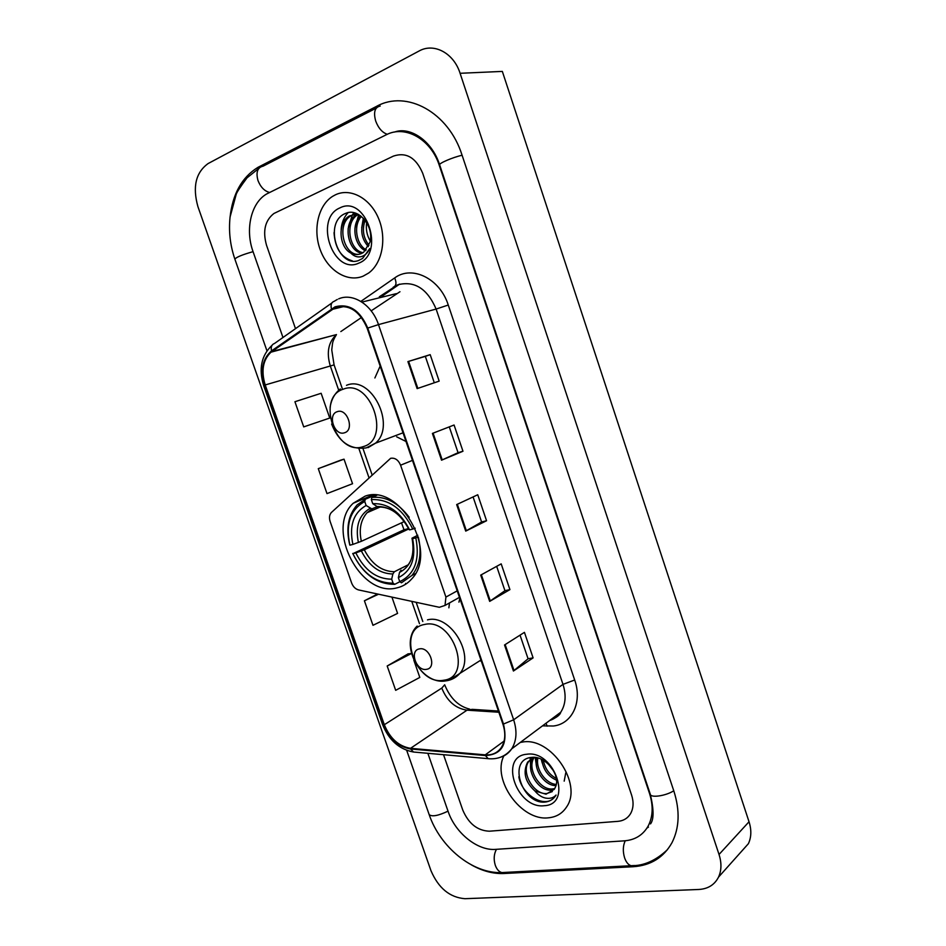 <?xml version="1.0" encoding="UTF-8"?>
<svg xmlns="http://www.w3.org/2000/svg" width="946" height="946" viewBox="0 0 946 946"><rect width="100%" height="100%" fill="white"/><g stroke="black" fill="none" stroke-linecap="round" stroke-linejoin="round"><path stroke-width="1.42" d="M390.627 458.313L331.36 512.519C329.385 514.766 328.983 517.758 330.142 521.494L351.64 583.008C353.118 586.757 355.436 589.062 358.605 589.937L439.358 607.297L445.022 605.428L445.921 597.08L400.584 465.196C398.301 459.886 394.979 457.592 390.627 458.313M449.516 602.921L448.865 607.829M479.929 660.686L481.372 661.325M365.18 496.118L353.201 503.272C325.057 528.944 360.745 598.085 396.977 587.856C402.783 586.52 407.702 583.528 411.758 578.869C438.495 551.719 399.827 483.382 365.18 496.118M380.162 366.114L374.876 377.974M396.67 436.815L406.011 441.498M399.2 284.273L381.936 296.145M335.392 194.829L332.614 196.342C317.939 205.542 312.641 230.363 320.528 250.56C328.227 270.852 347.584 282.7 363.193 276.126L368.597 273.063C382.338 263.201 387.032 238.215 378.447 218.183C370.016 198.045 350.28 187.58 335.392 194.829L332.614 196.342C317.939 205.542 312.641 230.363 320.528 250.56C328.227 270.852 347.584 282.7 363.193 276.126L368.597 273.063C382.338 263.201 387.032 238.215 378.447 218.183C370.016 198.045 350.28 187.58 335.392 194.829M522.523 742.054L520.3 742.433L522.523 742.054C550.761 736.615 583.126 783.974 566.548 807.009C583.126 783.974 550.761 736.615 522.523 742.054M503.851 755.901C491.695 779.764 521.317 821.294 548.42 817.817C556.307 817.072 562.35 813.477 566.548 807.009C562.35 813.477 556.307 817.072 548.42 817.817C521.317 821.294 491.695 779.764 503.851 755.901M335.322 307.545C349.039 304.009 359.657 310.927 367.19 328.286L502.905 724.104C505.85 733.327 505.318 741.132 501.309 747.541C497.525 752.898 492.18 755.334 485.274 754.861L410.517 748.333C398.668 746.288 389.941 738.412 384.336 724.719L265.199 384.951C260.966 370.856 262.905 359.929 271.017 352.16L335.322 307.545M335.073 306.811L271.526 350.895C262.527 358.64 260.256 370.052 264.714 385.128L383.828 724.79C389.563 738.826 398.514 746.891 410.659 748.995L485.416 755.547C501.995 754.553 508.026 744.053 503.485 724.033L367.746 328.073C360.024 310.276 349.133 303.193 335.073 306.811M520.04 635.144L528.081 658.783L513.418 671.021L533.106 657.884L524.439 632.354L504.537 644.983L513.418 671.021M528.057 658.735L533.106 657.884M496.674 566.347L504.951 590.706L489.673 601.384L509.929 589.618L501.191 563.863L480.71 575.109L489.673 601.384M504.939 590.671L509.929 589.618M439.169 381.12L417.127 388.617L439.169 381.12L430.194 354.655L407.915 361.597L417.127 388.617M434.297 382.763L425.333 356.37L407.915 361.597M425.333 356.37L430.194 354.655M449.291 426.871L458.065 452.696L441.534 460.194L462.972 451.242L454.068 425.014L432.405 433.422L441.534 460.194M458.053 452.685L462.972 451.242M473.083 496.922L481.609 522.003L465.716 531.108L486.563 520.738L477.742 494.758L456.67 504.585L465.716 531.108M481.597 521.979L486.563 520.738M617.868 821.353C623.568 820.832 627.837 818.207 630.651 813.489C633.513 808.215 633.82 802.042 631.561 794.959L422.696 173.248C415.933 157.556 406.153 151.845 393.382 156.114L273.938 213.477C265.01 220.465 262.539 231.072 266.536 245.298L295.495 328.652L266.536 245.298C262.539 231.072 265.01 220.465 273.938 213.477L393.382 156.114C406.153 151.845 415.933 157.556 422.696 173.248L631.561 794.959C633.82 802.042 633.513 808.215 630.651 813.489C627.837 818.207 623.568 820.832 617.868 821.353L489.342 831.203L617.868 821.353M443.532 754.695L462.783 810.107C468.601 823.67 477.458 830.694 489.342 831.203C477.458 830.694 468.601 823.67 462.783 810.107L443.532 754.695M408.093 653.875L387.186 665.996L395.676 690.32L419.811 677.419L413.816 660.154M340.773 460.123L318.282 468.648L326.997 493.599L352.551 483.713L344.025 459.165L340.548 460.194M294.927 401.731L303.713 426.894L329.752 418.049L321.143 393.288L294.927 401.731M377.56 594.017L364.411 600.781L372.972 625.306L397.58 613.398L391.928 597.103M318.282 468.648L344.025 459.165M364.411 600.781L378.506 594.218M387.186 665.996L411.415 653.52L407.856 653.899M427.864 753.3L448.12 811.42C455.239 832.906 477.505 850.951 495.633 849.366L624.443 840.828C635.026 839.977 642.89 835.117 648.045 826.272C652.988 816.871 653.461 805.897 649.488 793.351L439.346 165.562C431.021 139.18 405.207 124.671 386.193 134.817L266.689 193.954C251.045 202.787 245.002 229.5 253.02 251.53L282.972 337.497M698.775 889.477C707.998 888.933 714.585 884.817 718.522 877.119C721.562 870.497 721.727 862.941 719.031 854.475L460.087 73.291C453.773 53.047 433.93 42.523 419.066 51.013L208.12 163.552C195.798 172.468 192.393 186.811 197.903 206.583L430.986 870.722C438.495 888.176 449.811 897.506 464.959 898.7L698.775 889.477M740.552 852.476L748.392 843.69C751.396 837.234 751.609 829.926 749.031 821.767L502.338 71.411L460.087 73.291M471.593 864.999C482.566 871.124 493.363 873.962 503.993 873.513L633.181 866.725C650.706 865.555 663.643 857.525 672.003 842.65C679.441 827.868 680.079 810.71 673.895 791.163L462.038 155.085C448.652 112.385 406.685 89.515 376.591 106.342L257.915 167.371C241.869 177.292 232.562 194.001 230.02 217.521M404.746 131.317L403.114 131.778M646.981 828.057L648.459 827.111M399.567 284.155L382.243 296.063M370.205 240.899C366.906 235.318 365.724 229.216 366.658 222.57M368.349 246.634C361.337 238.735 359.918 229.547 364.127 219.07M368.987 245.215C363.24 237.86 361.94 229.547 365.121 220.288M365.487 250.714C354.715 246.303 350.647 224.876 360.544 215.783M366.244 249.874C356.524 244.908 352.834 225.633 361.384 216.433M362.271 253.15C347.986 252.416 341.944 222.795 356.346 214.789L357.694 214.056M363.11 252.665C349.275 250.796 344.119 222.263 358.085 214.506L358.309 214.364M350.824 253.055C354.431 254.817 357.943 254.994 361.384 253.575L363.595 252.334L369.898 242.353C374.474 226.602 358.605 207.446 345.893 213.288C323.047 221.553 337.722 268.297 358.499 260.552L362.578 258.447L369.768 248.585C367.627 253.232 364.529 255.976 360.497 256.792C357.02 257.371 353.792 256.13 350.824 253.055C339.224 247.391 337.001 222.83 349.346 215.96L357.505 213.962M359.669 254.167C344.415 257.253 335.322 224.486 351.108 215.664L355.14 213.985M339.862 207.919C313.646 218.739 333.169 275.452 358.747 263.142C385.826 253.374 365.759 194.285 339.862 207.919M352.361 260.883C341.116 257.501 335.014 248.077 334.044 232.633M341.151 229.582C341.577 222.937 343.871 217.296 348.045 212.673M348.093 228.932L352.279 215.014M352.409 214.813L353.934 212.732M354.939 228.341L358.723 214.6M361.715 227.82L363.335 218.207M399.851 581.719L394.778 584.321L393.075 583.162C375.976 583.138 362.578 573.311 352.87 553.658L355.838 552.913C364.565 570.284 376.52 579.047 391.691 579.189L392.862 573.997L394.376 571.739L408.069 564.868M408.743 528.968L364.305 549.792L355.838 552.913M364.742 501.486L365.286 499.252L357.21 504.845C348.246 514.955 345.763 528.341 349.772 544.979L349.914 545.18C345.42 524.131 350.363 509.563 364.742 501.486L366.126 505.495C353.449 512.767 349.039 525.74 352.882 544.411L361.348 541.313L404.344 521.542M377.087 506.76L371.837 508.901L366.126 505.495M352.87 553.658L403.989 529.772L401.518 522.842M401.459 582.807L411.924 575.44C419.847 565.59 421.975 552.771 418.309 536.985L415.814 537.872C420.083 559.76 414.726 574.352 399.744 581.648L401.459 582.807M352.728 553.445C362.838 574.056 376.863 584.356 394.778 584.321M365.286 499.252L375.006 495.136M399.744 581.648L398.372 577.651C411.534 571.006 416.287 558.01 412.622 538.676L415.814 537.872M391.691 579.189L393.075 583.162M352.882 544.411L349.914 545.18M412.622 538.676L411.995 538.191L417.813 535.247M401.045 570.19L399.519 572.436L398.372 577.651M376.804 495.302L371.884 497.395L371.34 499.63C388.664 498.814 402.476 508.617 412.775 529.062L415.223 528.199M409.192 517.296C398.207 502.74 385.767 496.106 371.884 497.395M412.775 529.062L409.594 529.878C400.383 511.869 388.097 503.142 372.736 503.662L371.34 499.63M372.736 503.662L377.809 507.032C390.178 506.417 400.572 513.891 408.979 529.453L409.594 529.878M377.809 507.032L379.145 506.926M403.989 529.772L408.566 528.601M344.533 432.76C354.833 430.004 347.135 407.738 337.225 411.687C327.056 414.608 334.671 436.532 344.533 432.76M426.54 669.33C437.17 668.042 429.709 646.461 419.456 648.897C408.932 650.351 416.323 671.613 426.54 669.33M459.815 598.44L458.94 602.153M553.788 771.203L548.089 763.836M556.496 780.178C547.994 776.406 543.075 769.5 541.751 759.461M556.295 778.404C549.307 774.715 544.991 768.684 543.323 760.3M555.988 785.57C545.026 786.197 532.953 769.382 536.831 757.758M556.272 784.411C545.937 783.927 535.33 769.264 537.907 758.018M554.214 789.425L551.01 790.099C538.073 791.577 524.474 768.59 533.331 757.699L533.331 757.699M554.734 788.574L552.393 788.964C539.859 790.395 526.378 768.59 534.218 757.391M534.928 790.986L546.043 794.191L554.332 789.26L555.491 786.942C561.12 775.306 545.345 755.44 531.818 757.391C507.553 758.94 521.246 802.716 543.678 802.161L544.837 802.102C549.567 801.617 553.197 799.453 555.74 795.61L556.082 795.054C553.457 797.904 549.91 798.909 545.452 798.057C541.62 797.23 538.12 794.877 534.928 790.986C525.077 781.928 522.653 772.303 527.655 762.086L534.254 757.379M552.322 791.577L546.812 793.552C533.863 795.007 520.205 771.912 529.086 760.986L533.154 757.344M565.767 772.811L564.183 781.136M526.697 754.258C498.542 756.433 516.764 809.35 544.293 805.708C573.264 804.608 554.593 749.634 526.697 754.258M553.055 798.72C543.24 807.624 521.956 794.758 518.822 776.796M530.966 771.061L530.079 757.64M536.642 767.029L535.176 757.474M542.259 763.067L541.218 759.212M445.921 597.08L457.214 590.848M400.584 465.196L412.48 460.371M361.076 301.242L394.683 277.935C411.983 264.88 439.961 278.562 448.262 305.038L574.683 680.008L562.988 684.372L436.13 309.058C427.237 288.518 414.395 280.454 397.616 284.841L379.311 296.784M574.683 680.008C582.582 702.216 571.987 724.128 553.292 726.008L542.496 725.854M549.697 720.485C554.285 719.019 557.963 716.264 560.753 712.232C565.661 704.51 566.406 695.227 562.988 684.372L513.654 719.8C517.285 731.211 516.634 740.895 511.68 748.865C508.865 753.028 505.117 755.83 500.422 757.261M331.419 308.81C330.497 304.742 331.431 302.235 334.222 301.301L337.296 299.468M383.828 724.79L382.456 724.234L263.686 385.649L264.714 385.128M410.659 748.995L413.497 752.023L415.341 752.176M331.869 302.968L274.517 343.469C271.691 344.474 270.686 346.945 271.526 350.895M485.416 755.547L488.183 758.668L490.016 758.822M503.485 724.033L513.654 719.8L378.483 324.608L367.746 328.073M338.668 298.853C352.799 292.539 372.05 304.766 378.483 324.608L436.13 309.058L448.262 305.038M394.683 277.935C396.788 282.83 396.303 285.917 393.24 287.194M546.079 723.182L547.084 726.185M384.336 724.719L441.782 688.097C447.068 701.092 455.487 708.448 467.028 710.174L498.838 712.243M410.517 748.333L467.028 710.174L472.255 709.346L498.412 711.037M485.274 754.861L504.088 741.073M399.957 291.735L371.175 310.856M331.75 309.496L344.226 306.433M361.928 302.081L396.457 293.603M271.845 351.545L336.469 334.588C328.404 342.026 326.323 352.432 330.249 365.795L338.727 390.272M361.502 317.466L340.832 331.573M265.199 384.951L334.08 364.896M358.877 448.51L368.952 477.647M405.55 583.41L405.81 584.131M411.77 601.372L419.504 623.698M441.782 688.097L444.691 684.774M466.366 530.765L457.332 504.277M442.208 459.898L433.091 433.162M417.825 388.368L408.625 361.384M490.3 600.982L481.36 574.754M514.033 670.56L505.164 644.581M673.777 790.773C665.996 795.893 650.623 798.14 650.304 794.262C653.899 809.516 653.97 819.39 650.529 823.883M633.702 865.566L631.112 865.708C628.357 864.904 626.193 862.303 624.608 857.88C622.705 851.471 622.917 845.771 625.235 840.769M504.537 872.437L501.853 872.579C499.003 871.845 496.827 869.421 495.302 865.306C493.505 859.335 493.895 854.002 496.461 849.307M667.533 849.567C655.921 860.564 643.777 865.945 631.112 865.708L501.853 872.579C472.492 873.856 440.127 847.084 429.165 814.601C431.92 816.942 438.199 815.795 448.026 811.16M266.938 350.789L234.88 259.145C236.204 257.206 242.271 254.711 253.067 251.66M262.787 166.236C257.395 167.679 255.798 172.456 257.998 180.568C260.599 187.119 264.442 191.08 269.539 192.464M379.996 106.106C374.77 107.347 373.339 112.338 375.704 121.076C378.424 128.183 382.29 132.594 387.316 134.297M462.097 155.262C452.874 157.249 438.187 163.587 439.665 164.911L448.404 191.009M749.031 821.767L719.031 854.475M634.411 865.495L633.181 866.725M505.282 872.401L503.993 873.513M263.023 166.212L259.287 166.638M380.221 106.082L376.591 106.342M364.305 549.792C371.707 564.135 381.735 571.455 394.376 571.739M372.547 508.735L367.095 512.708C360.733 519.91 358.818 529.441 361.348 541.313M399.519 572.436C410.895 566.453 415.058 555.054 412.018 538.25M361.36 550.974C369.082 566.063 379.583 573.737 392.862 573.997M370.099 508.333C359.102 514.801 355.199 526.177 358.392 542.472M408.991 529.488C400.879 513.915 390.119 506.252 376.697 506.512M363.11 446.642C391.703 439.441 370.584 377.903 343.244 389.184C315.586 397.592 336.114 456.551 363.11 446.642M368.006 447.659L375.527 443.166C396.634 425.369 371.104 374.616 346.473 385.329M443.863 680.209C473.355 676.969 452.874 617.312 424.588 624.478C396.031 628.936 415.956 686.157 443.863 680.209M449.397 680.139L459.91 673.386C475.625 655.342 450.213 613.599 427.497 619.878M372.618 495.065L353.201 503.272M445.022 605.428L459.449 597.364M549.78 720.426C556.437 717.742 560.091 715.01 560.753 712.232L511.68 748.865C505.684 756.303 497.844 759.579 488.183 758.668L413.497 752.023C399.177 749.35 388.841 740.139 382.503 724.376M271.999 345.349C261.321 355.495 258.554 368.916 263.686 385.625M271.017 352.16L336.469 334.588C334.068 338.432 332.744 341.53 332.484 343.859L331.75 349.866L334.068 364.86L342.192 388.357M362.98 448.499L372.062 474.762M416.169 602.318L422.803 621.51M444.75 684.975C450.249 698.278 458.526 706.319 469.594 709.11M448.439 191.127L650.304 794.262M429.165 814.601L406.697 750.367M394.553 132.062C409.512 126.303 431.79 140.079 439.665 164.911M263.012 166.212L376.26 108.116M258.897 168.329L247.06 177.813C240.39 186.752 236.76 192.298 236.169 194.45L230.079 216.989C228.554 231.273 230.15 245.333 234.88 259.145M748.392 843.69L718.522 877.119M358.085 214.506L356.346 214.789M351.108 215.664L349.346 215.96M380.387 506.902L367.095 512.708L371.837 508.901M415.389 573.666L411.924 575.44M407.809 565.2C410.599 561.948 415.069 553.859 412.007 538.239M403.031 432.807L375.527 443.166L366.232 447.907C350.233 449.965 338.703 442.019 331.632 424.056M340.335 388.948C334.683 393.37 331.277 399.543 330.095 407.454M480.935 660.048L459.91 673.386C456.043 677.691 451.289 680.198 445.649 680.907C420.781 685.235 398.503 643.895 417.162 626.051M529.086 760.986L527.655 762.086"/></g></svg>
